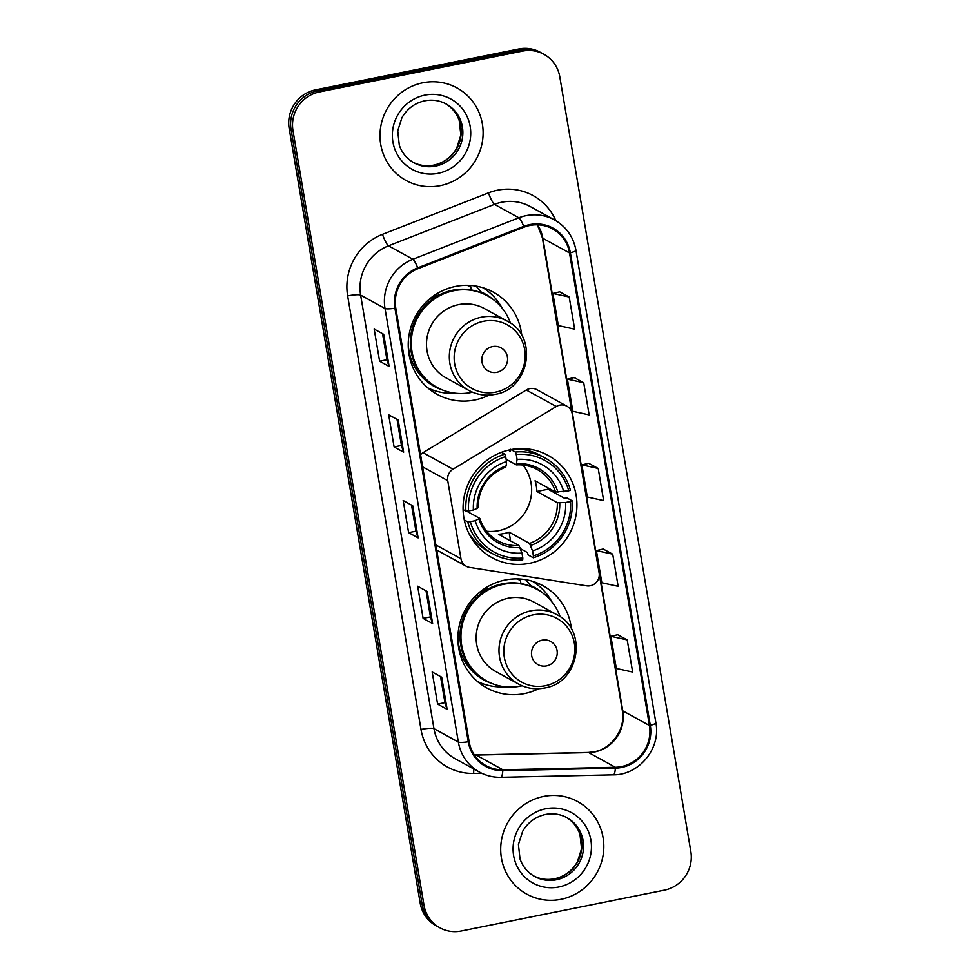 <?xml version="1.0" encoding="UTF-8"?>
<svg xmlns="http://www.w3.org/2000/svg" width="980" height="980" viewBox="0 0 980 980"><rect width="100%" height="100%" fill="white"/><g stroke="black" fill="none" stroke-linecap="round" stroke-linejoin="round"><path stroke-width="1.47" d="M559.788 405.12A11.001 10.658 118.8 0 0 556.273 406.492L453.017 469.2A11.001 10.658 118.8 0 0 447.75 480.666L460.955 558.747A11.001 10.658 118.8 0 0 469.628 567.408L586.604 585.832A11.001 10.658 118.8 0 0 599.111 572.908L572.185 413.707A11.001 10.658 118.8 0 0 559.788 405.12M566.905 406.198L536.905 389.685A11.001 10.658 118.8 0 0 526.272 389.991L423.017 452.687A11.001 10.658 118.8 0 0 420.567 454.696M571.438 629.136A58.322 56.509 118.8 0 0 542.945 585.709A58.322 56.509 118.8 0 0 505.227 580.013A58.322 56.509 118.8 0 0 458.75 628.327A58.322 56.509 118.8 0 0 486.717 687.899A58.322 56.509 118.8 0 0 524.435 693.595A58.322 56.509 118.8 0 0 538.657 688.732M478.142 682.056A58.322 56.509 118.8 0 0 479.955 682.607M510.396 449.71A58.322 56.509 118.8 0 0 463.92 498.036A58.322 56.509 118.8 0 0 491.887 557.608A58.322 56.509 118.8 0 0 529.604 563.304A58.322 56.509 118.8 0 0 576.081 514.978A58.322 56.509 118.8 0 0 548.114 455.418A58.322 56.509 118.8 0 0 510.396 449.71M521.789 335.527A58.322 56.509 118.8 0 0 493.283 292.101A58.322 56.509 118.8 0 0 455.565 286.405A58.322 56.509 118.8 0 0 409.089 334.719A58.322 56.509 118.8 0 0 437.055 394.291A58.322 56.509 118.8 0 0 474.773 399.987A58.322 56.509 118.8 0 0 488.996 395.124M428.481 388.448A58.322 56.509 118.8 0 0 430.293 389.011M520.233 579.523A53.361 51.707 118.8 0 0 519.535 578.996M470.572 285.915A53.361 51.707 118.8 0 0 469.873 285.388M485.198 289.223A58.322 56.509 118.8 0 0 483.765 287.985M534.86 582.831A58.322 56.509 118.8 0 0 533.414 581.593M543.949 54.317L540.139 52.222A33.014 31.985 118.8 0 0 518.788 49L315.487 89.878A33.014 31.985 118.8 0 0 289.161 128.405L420.2 903.144A33.014 31.985 118.8 0 0 436.051 925.683L437.962 926.725A33.014 31.985 118.8 0 1 422.098 904.197A33.014 31.985 118.8 0 0 437.962 926.725L439.861 927.778A33.014 31.985 118.8 0 0 461.213 931L664.514 890.122A33.014 31.985 118.8 0 0 690.839 851.596L559.801 76.857A33.014 31.985 118.8 0 0 543.949 54.317A33.014 31.985 118.8 0 0 522.597 51.095L319.296 91.973A33.014 31.985 118.8 0 0 292.971 130.499L424.009 905.238A33.014 31.985 118.8 0 0 439.861 927.778M319.296 91.973L317.398 90.919A33.014 31.985 118.8 0 0 291.06 129.458L422.098 904.197L291.06 129.458A33.014 31.985 118.8 0 1 317.398 90.919L520.699 50.053L317.398 90.919L315.487 89.878M542.038 53.275A33.014 31.985 118.8 0 0 520.699 50.053A33.014 31.985 118.8 0 1 542.038 53.275M422.858 82.785A52.81 51.181 118.8 0 0 380.767 126.543A52.81 51.181 118.8 0 0 406.088 180.492A52.81 51.181 118.8 0 0 440.253 185.649A52.81 51.181 118.8 0 0 482.344 141.892A52.81 51.181 118.8 0 0 457.011 87.943A52.81 51.181 118.8 0 0 422.858 82.785A52.81 51.181 118.8 0 0 380.767 126.543A52.81 51.181 118.8 0 0 406.088 180.492A52.81 51.181 118.8 0 0 440.253 185.649A52.81 51.181 118.8 0 0 482.344 141.892A52.81 51.181 118.8 0 0 457.011 87.943A52.81 51.181 118.8 0 0 422.858 82.785M543.557 796.446A52.81 51.181 118.8 0 0 501.466 840.203A52.81 51.181 118.8 0 0 526.799 894.152A52.81 51.181 118.8 0 0 560.952 899.309A52.81 51.181 118.8 0 0 603.043 855.552A52.81 51.181 118.8 0 0 577.722 801.603A52.81 51.181 118.8 0 0 543.557 796.446A52.81 51.181 118.8 0 0 501.466 840.203A52.81 51.181 118.8 0 0 526.799 894.152A52.81 51.181 118.8 0 0 560.952 899.309A52.81 51.181 118.8 0 0 603.043 855.552A52.81 51.181 118.8 0 0 577.722 801.603A52.81 51.181 118.8 0 0 543.557 796.446M529.825 225.474A35.206 34.116 -61.2 0 1 552.598 228.916A35.206 34.116 -61.2 0 1 569.515 252.95L649.434 725.519A35.206 34.116 -61.2 0 1 615.379 767.279L502.814 769.753A35.206 34.116 -61.2 0 1 486.007 765.649A35.206 34.116 -61.2 0 1 469.102 741.603L395.773 308.051A35.206 34.116 -61.2 0 1 418.056 268.655L524.03 227.176A35.206 34.116 -61.2 0 1 529.825 225.474M529.69 224.616A36.089 34.974 118.8 0 0 523.749 226.368L417.762 267.834A36.089 34.974 118.8 0 0 394.928 308.222L468.256 741.774A36.089 34.974 118.8 0 0 502.814 770.623L615.379 768.149A36.089 34.974 118.8 0 0 650.291 725.347L570.36 252.791A36.089 34.974 118.8 0 0 529.69 224.616M627.212 639.903L610.895 636.314L616.322 668.47L632.639 672.06L627.212 639.903L617.694 634.734M612.708 554.178L596.391 550.589L601.83 582.745L618.147 586.334L612.708 554.178L603.19 549.008M569.209 297.014L552.892 293.424L558.331 325.568L574.648 329.158L569.209 297.014L559.702 291.844M583.713 382.739L567.396 379.138L572.835 411.294L589.152 414.883L583.713 382.739L574.194 377.57M598.204 468.452L581.887 464.863L587.326 497.019L603.643 500.609L598.204 468.452L588.698 463.295M447.137 709.348L437.607 704.106L432.168 671.962L441.698 677.205L447.137 709.348A8.808 1.372 -9.6 0 1 446.929 709.14L441.515 677.107M403.638 452.172L394.107 446.941L388.668 414.785L398.199 420.028L403.638 452.172A8.808 1.372 -9.6 0 1 403.429 451.964L398.015 419.93M389.134 366.447L379.615 361.216L374.176 329.06L383.695 334.303L389.134 366.447A8.808 1.372 -9.6 0 1 388.938 366.238L383.511 334.204M432.633 623.623L423.103 618.38L417.676 586.236L427.194 591.479L432.633 623.623A8.808 1.372 -9.6 0 1 432.437 623.415L427.011 591.381M418.129 537.898L408.611 532.654L403.172 500.511L412.702 505.754L418.129 537.898A8.808 1.372 -9.6 0 1 417.933 537.689L412.519 505.656M408.611 532.654L415.949 531.185M411.539 505.117L415.961 531.221L417.933 537.689M423.103 618.38L430.453 616.91M426.043 590.842L430.453 616.947L432.437 623.415M379.615 361.216L386.953 359.734M382.543 333.666L386.953 359.77L388.938 366.238M394.107 446.941L401.457 445.459L403.429 451.964M437.607 704.106L444.945 702.636M440.547 676.567L444.957 702.672L446.929 709.14M581.887 464.863L588.784 463.271M567.396 379.138L574.28 377.545M552.892 293.424L559.776 291.82M596.391 550.589L603.276 548.996M610.895 636.314L617.78 634.721M401.457 445.496L397.047 419.391M486.57 531.234A40.707 39.445 118.8 0 0 498.612 530.695A40.707 39.445 118.8 0 0 522.989 465.035M470.314 521.679L467.705 521.85A54.574 52.883 118.8 0 0 492.744 553.798A54.574 52.883 118.8 0 0 522.695 559.923L522.818 558.037A52.381 50.752 118.8 0 1 470.314 521.679L475.214 520.699A47.309 45.852 118.8 0 0 521.973 553.075L518.959 545.542L498.489 534.284A40.707 39.445 118.8 0 0 503.855 533.573A40.707 39.445 118.8 0 0 509.086 532.152L529.543 543.41L532.557 550.944A47.309 45.852 118.8 0 0 565.656 502.507L570.556 501.527A52.381 50.752 118.8 0 1 533.402 555.905L533.292 557.792A54.574 52.883 118.8 0 0 572.21 500.841L570.556 501.527M466.505 511.095L479.698 518.346L475.214 520.699M508.289 450.175L510.31 451.29L510.31 449.232M510.972 449.6L515.407 452.037L516.24 454.463A52.381 50.752 118.8 0 1 568.743 490.809L555.513 492.021L535.056 480.764A40.707 39.445 -61.2 0 1 536.869 491.482L548.065 489.228A52.271 50.642 118.8 0 0 547.967 487.869M548.065 489.228L564.492 498.269L567.114 498.036L572.21 500.841M533.292 557.792L528.196 554.999L527.424 552.524L520.441 548.678M468.697 532.998A54.574 52.883 118.8 0 0 487.648 550.993L492.744 553.798M467.705 521.85L464.3 519.976M463.087 509.588L465.892 511.131L468.501 510.96A52.381 50.752 118.8 0 1 505.656 456.582L504.81 454.169A54.574 52.883 118.8 0 0 465.892 511.131M504.81 454.169L501.417 452.295M533.402 555.905L532.557 550.944M521.973 553.075L522.818 558.037M505.656 456.582L506.488 461.543A47.309 45.852 118.8 0 0 473.401 509.98L468.501 510.96M565.656 502.507L557.326 502.74L536.869 491.482M473.401 509.98L477.162 508.412A42.324 41.013 118.8 0 1 506.244 465.843L506.488 461.543M479.698 518.346L478.975 519.13A42.324 41.013 118.8 0 0 520.062 547.587M477.162 508.412L477.885 507.64M568.743 490.809L570.397 490.123A54.574 52.883 118.8 0 0 545.358 458.162L540.262 455.357A54.574 52.883 118.8 0 0 514.917 448.999M545.358 458.162A54.574 52.883 118.8 0 0 515.407 452.037M563.843 491.801A47.309 45.852 118.8 0 0 517.085 459.412L516.24 454.463M517.085 459.412L516.252 464.839L506.109 459.252M555.513 492.021A40.707 39.445 118.8 0 0 537.236 469.518C530.78 466.015 523.835 464.459 516.399 464.875L516.252 464.839M510.568 540.923L509.086 532.152M496.872 372.302A13.206 12.789 118.8 0 0 507.407 356.892A13.206 12.789 118.8 0 0 492.524 346.577A13.206 12.789 118.8 0 0 481.988 362A13.206 12.789 118.8 0 0 496.872 372.302M507.089 321.048L484.267 308.492A39.617 38.379 118.8 0 0 458.64 304.621A39.617 38.379 118.8 0 0 427.072 337.438A39.617 38.379 118.8 0 0 446.072 377.9L468.906 390.457C477.052 394.83 485.713 396.153 494.876 394.401C529.751 389.403 538.669 336.177 507.089 321.048A39.617 38.379 118.8 0 0 481.474 317.177A39.617 38.379 118.8 0 0 449.906 349.995A39.617 38.379 118.8 0 0 468.906 390.457M510.458 323.143A52.271 50.642 118.8 0 0 487.501 295.838A52.271 50.642 118.8 0 0 453.703 290.729A52.271 50.642 118.8 0 0 412.053 334.033A52.271 50.642 118.8 0 0 437.117 387.418A52.271 50.642 118.8 0 0 470.927 392.527A52.271 50.642 118.8 0 0 472.47 392.184M487.501 295.838L486.558 295.311A52.271 50.642 118.8 0 0 452.748 290.203A52.271 50.642 118.8 0 0 411.098 333.506A52.271 50.642 118.8 0 0 436.161 386.892L437.117 387.418M470.719 286.773A52.271 50.642 118.8 0 0 467.08 285.29M439.824 294.649A41.258 39.984 118.8 0 0 429.816 298.778M455.296 393.201A57.22 55.444 -61.2 0 1 427.77 387.86M471.257 289.945L470.486 285.425M476.084 286.087L481.07 291.954A52.761 51.119 118.8 0 1 492.989 299.341M482.871 287.704A57.22 55.444 -61.2 0 1 502.115 308.088M546.534 665.91A13.206 12.789 118.8 0 0 557.069 650.5A13.206 12.789 118.8 0 0 542.185 640.185A13.206 12.789 118.8 0 0 531.65 655.608A13.206 12.789 118.8 0 0 546.534 665.91M556.75 614.656L533.929 602.1A39.617 38.379 118.8 0 0 508.302 598.229A39.617 38.379 118.8 0 0 476.733 631.047A39.617 38.379 118.8 0 0 495.733 671.508L518.567 684.064C526.713 688.438 535.374 689.761 544.537 688.009C579.413 683.011 588.331 629.785 556.75 614.656A39.617 38.379 118.8 0 0 531.135 610.785A39.617 38.379 118.8 0 0 499.567 643.603A39.617 38.379 118.8 0 0 518.567 684.064M560.119 616.751A52.271 50.642 118.8 0 0 537.163 589.433A52.271 50.642 118.8 0 0 503.365 584.337A52.271 50.642 118.8 0 0 461.715 627.641A52.271 50.642 118.8 0 0 486.778 681.027A52.271 50.642 118.8 0 0 520.576 686.135A52.271 50.642 118.8 0 0 522.132 685.792M537.163 589.433L536.219 588.919A52.271 50.642 118.8 0 0 502.409 583.811A52.271 50.642 118.8 0 0 460.759 627.114A52.271 50.642 118.8 0 0 485.823 680.5L486.778 681.027M520.38 580.38A52.271 50.642 118.8 0 0 516.73 578.898M489.486 588.257A41.258 39.984 118.8 0 0 479.477 592.385M504.957 686.808A57.22 55.444 -61.2 0 1 477.432 681.467M520.919 583.553L520.147 579.033M525.745 579.695L530.731 585.562A52.761 51.119 118.8 0 1 542.651 592.949M532.532 581.312A57.22 55.444 -61.2 0 1 551.777 601.696M556.273 406.492L526.272 389.991M447.75 480.666L422.625 466.848M453.017 469.2L423.017 452.687M460.955 558.747L435.83 544.917M289.161 128.405L292.971 130.499M518.788 49L522.597 51.095M420.2 903.144L424.009 905.238M615.379 767.279L588.711 752.603A35.206 34.116 118.8 0 0 594.688 751.942A35.206 34.116 118.8 0 0 622.766 710.843L542.846 238.287A35.206 34.116 118.8 0 0 537.481 224.824M474.455 755.066A35.206 34.116 118.8 0 0 476.145 755.078L588.711 752.603A19.808 4.263 -91.3 0 0 588.184 752.469L594.039 751.819C612.022 748.855 626 728.532 622.3 710.316A19.808 3.099 -9.6 0 0 622.766 710.843L649.434 725.519M569.515 252.95L542.846 238.287A19.808 3.099 -9.6 0 1 542.369 237.748L537.322 224.812M481.731 773.245L473.659 773.428A55.015 53.312 -61.2 0 1 420.996 729.451L347.655 295.899A11.001 1.727 -9.6 0 1 360.628 295.078L385.018 308.492A44.014 42.655 -61.2 0 1 412.874 259.247L518.849 217.781A44.014 42.655 -61.2 0 1 526.089 215.649A44.014 42.655 -61.2 0 1 554.558 219.949L530.18 206.535A44.014 42.655 118.8 0 0 501.711 202.235A44.014 42.655 118.8 0 0 494.471 204.367L388.484 245.833A44.014 42.655 118.8 0 0 360.628 295.078L433.956 728.642A44.014 42.655 118.8 0 0 455.1 758.679L479.477 772.105A44.014 42.655 -61.2 0 1 458.346 742.056L385.018 308.492A11.001 1.727 -9.6 0 0 394.928 308.222M523.749 226.368A11.001 1.776 68.6 0 0 518.849 217.781L494.471 204.367A11.001 1.776 -111.4 0 1 488.457 192.864A55.015 53.312 -61.2 0 1 555.832 220.684M468.256 741.774A11.001 1.727 170.4 0 1 458.346 742.056L433.956 728.642A11.001 1.727 -9.6 0 0 420.996 729.451M502.814 770.623A11.001 2.364 88.7 0 1 500.78 777.312L613.345 774.837C639.168 775.107 661.035 748.34 655.889 722.848L575.958 250.292A11.001 1.727 170.4 0 1 570.36 252.791M347.655 295.899A55.015 53.312 -61.2 0 1 382.482 234.343A11.001 1.776 -111.4 0 0 388.484 245.833L412.874 259.247A11.001 1.776 68.6 0 1 417.762 267.834M615.379 768.149A11.001 2.364 88.7 0 1 613.345 774.837M650.291 725.347A11.001 1.727 -9.6 0 0 655.889 722.848M382.482 234.343L488.457 192.864M473.904 769.031A11.001 2.364 -91.3 0 0 473.659 773.428M502.814 769.753L476.145 755.078A19.808 4.263 -91.3 0 0 475.606 754.931L588.184 752.469M413.131 162.349A33.541 32.499 118.8 0 0 433.981 165.179A33.541 32.499 118.8 0 0 460.625 137.874A33.541 32.499 118.8 0 0 445.447 103.598M413.952 162.815A33.541 32.499 118.8 0 0 435.647 166.098A33.541 32.499 118.8 0 0 462.376 138.303A33.541 32.499 118.8 0 0 446.292 104.052C439.604 100.45 432.45 99.372 424.818 100.818C414.859 103.01 407.227 108.645 401.91 117.71L397.733 130.855L399.301 145.236C402.07 153.003 406.945 158.87 413.952 162.815M438.158 173.313A40.143 38.894 118.8 0 0 470.18 126.457A40.143 38.894 118.8 0 0 424.94 95.133A40.143 38.894 118.8 0 0 392.919 141.99A40.143 38.894 118.8 0 0 438.158 173.313M479.82 518.481C483.054 528.379 489.118 535.84 497.975 540.862A40.707 39.445 118.8 0 0 518.959 545.542M530.658 545.456A42.324 41.013 118.8 0 0 559.739 502.887M529.543 543.41A40.707 39.445 118.8 0 0 557.326 502.74M557.926 492.18A42.324 41.013 118.8 0 0 516.827 463.724M537.236 469.518A40.707 39.445 118.8 0 0 516.534 464.826M495.672 392.123A36.395 35.256 118.8 0 0 524.692 349.64A36.395 35.256 118.8 0 0 483.691 321.244A36.395 35.256 118.8 0 0 454.659 363.727A36.395 35.256 118.8 0 0 495.672 392.123M408.231 344.507A52.761 51.119 118.8 0 0 443.021 390.175M545.333 685.731A36.395 35.256 118.8 0 0 574.354 643.248A36.395 35.256 118.8 0 0 533.341 614.852A36.395 35.256 118.8 0 0 504.32 657.323A36.395 35.256 118.8 0 0 545.333 685.731M457.893 638.115A52.761 51.119 118.8 0 0 492.683 683.783M533.843 876.01A33.541 32.499 118.8 0 0 554.692 878.84A33.541 32.499 118.8 0 0 581.324 851.534A33.541 32.499 118.8 0 0 566.158 817.259M534.663 876.475A33.541 32.499 118.8 0 0 556.358 879.758A33.541 32.499 118.8 0 0 583.076 851.963A33.541 32.499 118.8 0 0 566.991 817.712C560.315 814.111 553.149 813.033 545.517 814.478C535.57 816.671 527.926 822.306 522.622 831.371L518.432 844.515L520.013 858.897C522.769 866.663 527.657 872.531 534.663 876.475M558.87 886.973A40.143 38.894 118.8 0 0 590.891 840.117A40.143 38.894 118.8 0 0 545.652 808.782A40.143 38.894 118.8 0 0 513.63 855.638A40.143 38.894 118.8 0 0 558.87 886.973M466.247 566.256L436.688 550.001M479.477 772.105C486.105 775.707 493.197 777.434 500.78 777.312M575.958 250.292C573.398 236.829 566.269 226.723 554.558 219.949M474.369 754.943L475.606 754.931M622.3 710.316L599.246 573.986M571.952 412.654L542.369 237.748M444.626 103.133C451.621 107.077 456.496 112.921 459.265 120.675L460.845 135.069L456.741 148.09C451.437 157.241 443.781 162.925 433.773 165.13C426.129 166.576 418.975 165.498 412.286 161.896M523.234 448.632L525.807 450.053M478.007 507.799C478.522 488.089 487.807 474.479 505.864 466.995M472.85 540.213L475.423 541.634M468.403 285.315L470.682 286.577M518.065 578.923L520.343 580.185M565.325 816.793C572.32 820.738 577.208 826.581 579.964 834.335L581.557 848.729L577.453 861.751C572.149 870.902 564.492 876.586 554.472 878.791C546.84 880.236 539.686 879.158 532.998 875.557"/></g></svg>

